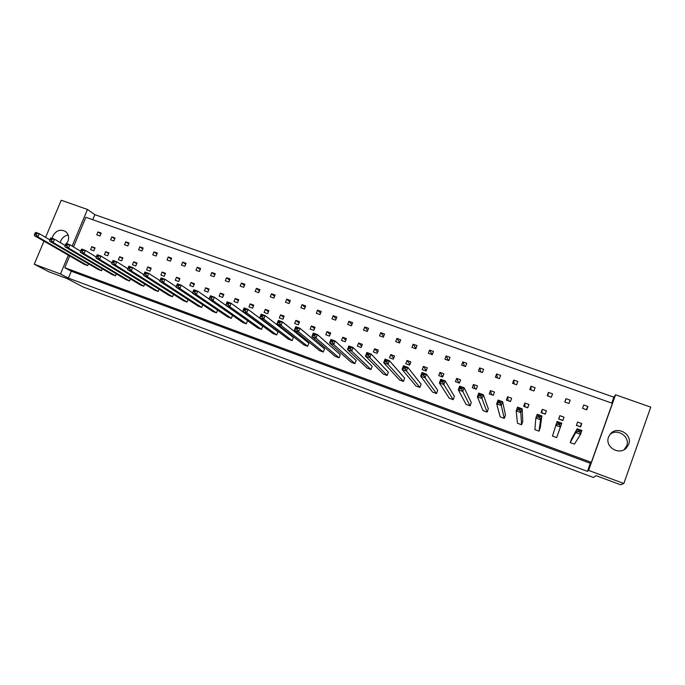 <?xml version="1.0" encoding="UTF-8"?>
<svg xmlns="http://www.w3.org/2000/svg" width="685" height="685" viewBox="0 0 685 685"><rect width="100%" height="100%" fill="white"/><g stroke="black" fill="none" stroke-linecap="round" stroke-linejoin="round"><path stroke-width="1.03" d="M608.545 437.081C604.53 446.723 619.069 455.825 626.278 448.084L628.667 444.36C632.906 433.956 616.466 425.205 610.044 434.367L608.545 437.081M624.155 449.66L626.698 445.824C630.431 436.713 617.296 427.851 609.967 434.453M66.625 243.603L67.901 241.403C69.339 237.335 68.569 234.039 65.58 231.53C60.391 228.901 56.17 230.383 52.908 235.974L52.248 238.389M64.887 245.35L65.34 244.973M68.175 235.058C64.827 235.589 62.386 237.481 60.871 240.735L60.297 242.627M558.78 419.066L562.907 420.29M576.462 425.197L580.049 426.764M541.741 412.892L545.286 413.911M524.847 406.779L527.827 407.592M508.09 400.716L510.513 401.333M491.479 394.706L493.354 395.117M475.005 388.737L476.34 388.96M458.667 382.829L459.472 382.855M587.43 471.357L590.307 463.283L71.257 271.226L68.372 278.127L587.43 471.357L588.612 470.407L615.567 394.791L650.75 407.138L623.838 483.507L620.516 484.749L596.173 475.681L593.39 477.454L83.45 287.126L67.121 278.589L48.909 271.808L34.25 264.222L60.468 273.974L68.337 255.18M45.578 237.361L61.23 200.251L87.474 209.464L72.13 246.129M43.977 241.163L34.25 264.222M588.612 470.407L623.838 483.507M611.765 403.088L613.871 397.189L94.872 214.67L87.474 209.464M613.871 397.189L615.567 394.791M68.372 278.127L60.468 273.974M71.257 271.226L64.784 267.707L69.69 255.959M590.307 463.283L591.326 462.366L612.381 403.302L85.873 217.282L73.475 246.934M94.872 214.67L92.766 219.722M559.851 415.658L558.643 419.014L562.822 420.522L564.029 417.165L559.851 415.658L558.866 418.826M565.998 398.661L564.791 402.001L568.961 403.491L570.168 400.143L565.998 398.661L564.919 402.044M556.648 437.612L561.803 423.193L556.648 437.612L552.47 436.088L557.076 421.481L561.803 423.193L559.987 423.758L558.095 423.073L557.71 424.135L559.602 424.828L559.987 423.758M578.234 430.377L577.147 428.759L571.427 439.205L570.211 442.587L574.424 444.137L580.538 434.316L575.768 432.577L577.147 428.759L581.916 430.488L580.538 434.316L579.767 432.149L580.144 431.079L578.234 430.377L577.849 431.456L579.767 432.149M577.583 422.063L576.376 425.428L580.589 426.952L581.796 423.578L577.583 422.063M583.723 404.972L582.524 408.328L586.728 409.835L587.935 406.47L583.723 404.972M591.326 462.366L64.784 267.707M539.026 431.156L540.251 427.8L541.886 415.975L540.516 419.751L539.026 431.156L534.891 429.641L535.841 418.055L537.211 414.279L541.886 415.975L540.028 416.514L538.153 415.829L537.768 416.891L539.643 417.576L540.028 416.514M521.568 424.751L522.783 421.412L522.167 408.817L520.797 412.584L521.568 424.751L517.466 423.244L516.165 410.897L517.543 407.138L522.167 408.817L520.266 409.339L518.408 408.662L518.023 409.716L519.872 410.392L520.266 409.339M504.254 418.398L505.47 415.084L502.644 401.735L501.266 405.477L504.254 418.398L500.187 416.908L496.685 403.808L498.063 400.074L502.644 401.735L500.692 402.232L498.851 401.564L498.466 402.617L500.307 403.285L500.692 402.232M487.086 412.105L488.311 408.799L483.31 394.723L481.932 398.447L487.086 412.105L483.053 410.623L477.394 396.795L478.772 393.079L483.31 394.723L481.315 395.202L479.491 394.543L479.106 395.579L480.93 396.247L481.315 395.202M470.073 405.862L471.289 402.583L464.165 387.778L462.786 391.477L470.073 405.862L466.074 404.398L458.291 389.842L459.669 386.152L464.165 387.778L462.127 388.232L460.32 387.582L459.935 388.618L461.741 389.268L462.127 388.232M453.205 399.68L454.42 396.409L445.199 380.903L443.82 384.585L453.205 399.68L449.24 398.225L439.368 382.966L440.746 379.293L445.199 380.903L443.118 381.339L441.337 380.689L440.943 381.716L442.733 382.367L443.118 381.339M436.473 393.541L437.698 390.287L426.421 374.096L425.042 377.752L436.473 393.541L432.543 392.103L420.633 376.142L422.011 372.494L426.421 374.096L424.298 374.507L422.525 373.864L422.14 374.892L423.912 375.534L424.298 374.507M419.896 387.462L421.112 384.225L407.823 367.348L406.445 370.987L419.896 387.462L415.992 386.032L402.078 369.395L403.456 365.764L407.823 367.348L405.657 367.734L403.902 367.1L403.516 368.119L405.272 368.761L405.657 367.734M403.448 381.434L404.672 378.214L389.397 360.67L388.018 364.283L403.448 381.434L399.586 380.012L383.694 362.707L385.073 359.094L389.397 360.67L387.196 361.038L385.458 360.404L385.073 361.423L386.811 362.048L387.196 361.038M387.145 375.457L388.369 372.246L371.15 354.051L369.772 357.647L387.145 375.457L383.317 374.044L365.482 356.089L366.86 352.492L371.15 354.051L368.907 354.393L367.186 353.777L366.8 354.779L368.521 355.404L368.907 354.393M370.979 369.523L372.195 366.329L353.075 347.492L351.696 351.071L370.979 369.523L367.177 368.128L347.449 349.521L348.828 345.951L353.075 347.492L350.788 347.826L349.085 347.201L348.699 348.211L350.403 348.828L350.788 347.826M354.941 363.641L356.166 360.464L335.162 340.993L333.783 344.555L354.941 363.641L351.174 362.262L329.579 343.022L330.958 339.469L335.162 340.993L332.85 341.31L331.163 340.693L330.769 341.695L332.456 342.303L332.85 341.31M339.049 357.81L340.265 354.65L317.42 334.563L316.042 338.099L339.049 357.81L335.308 356.44L311.88 336.583L313.259 333.047L317.42 334.563L315.074 334.854L313.396 334.246L313.011 335.239L314.68 335.847L315.074 334.854M323.277 352.03L324.502 348.888L299.85 328.192L298.472 331.711L323.277 352.03L319.57 350.669L294.344 330.204L295.723 326.694L299.85 328.192L297.461 328.466L295.8 327.858L295.415 328.851L297.076 329.451L297.461 328.466M307.642 346.293L308.858 343.168L282.434 321.873L281.055 325.375L307.642 346.293L303.969 344.949L276.963 323.885L278.341 320.392L282.434 321.873L280.011 322.13L278.375 321.53L277.982 322.515L279.626 323.115L280.011 322.13M292.135 340.608L293.351 337.491L265.181 315.614L263.802 319.099L292.135 340.608L288.488 339.272L259.752 317.626L261.131 314.15L265.181 315.614L262.723 315.853L261.096 315.263L260.711 316.239L262.338 316.83L262.723 315.853M276.749 334.965L277.973 331.865L248.09 309.414L246.711 312.882L276.749 334.965L273.135 333.638L242.695 311.418L244.074 307.959L248.09 309.414L245.598 309.637L243.988 309.055L243.603 310.022L245.213 310.613L245.598 309.637M261.49 329.374L262.715 326.283L231.153 303.275L229.775 306.717L261.49 329.374L257.911 328.055L225.793 305.27L227.172 301.828L231.153 303.275L228.627 303.481L227.035 302.898L226.641 303.866L228.242 304.448L228.627 303.481M246.36 323.825L247.585 320.751L214.362 297.187L212.984 300.612L246.36 323.825L242.807 322.515L209.045 299.182L210.423 295.757L214.362 297.187L210.226 296.802L209.841 297.761L211.425 298.335L211.811 297.376M193.196 291.716L194.763 292.281L195.148 291.322L193.581 290.757L192.451 293.146L193.829 289.738L197.734 291.151L196.355 294.567L192.451 293.146L227.822 317.027L231.35 318.319L232.515 315.408M176.696 285.722L178.246 286.279L178.631 285.328L177.081 284.763L176.002 287.161L177.381 283.77L181.251 285.174L179.872 288.565L176.002 287.161L212.966 311.572L216.46 312.857L217.565 310.099M160.341 279.78L161.883 280.336L162.268 279.386L160.727 278.829L159.699 281.227L161.078 277.862L164.914 279.249L163.535 282.622L159.699 281.227L198.222 306.169L201.69 307.445L202.743 304.825M144.518 272.947L144.133 273.889L145.657 274.445L146.051 273.503L144.518 272.947L144.92 271.996L148.722 273.375L147.352 276.74L143.542 275.353L183.597 300.809L187.039 302.068L188.05 299.585M128.463 267.116L128.078 268.058L129.585 268.606L129.97 267.664L128.463 267.116L128.908 266.191L132.676 267.561L131.306 270.9L127.53 269.53L169.092 295.483L172.509 296.733L173.468 294.37M112.545 261.336L112.16 262.269L113.65 262.817L114.044 261.884L112.545 261.336L113.034 260.437L116.775 261.79L115.397 265.112L111.664 263.759L154.699 290.209L158.089 291.45L159.006 289.19M96.765 255.616L96.379 256.541L97.861 257.08L98.246 256.156L96.765 255.616L97.304 254.726L101.012 256.07L99.633 259.384L95.934 258.031L140.416 284.969L143.781 286.202L144.663 284.044M81.121 249.939L80.736 250.856L82.209 251.395L82.594 250.47L81.121 249.939L81.712 249.075L85.385 250.402L84.007 253.698L80.342 252.363L126.254 279.771L129.585 280.996L130.441 278.923M65.623 244.305L65.238 245.23L66.693 245.761L67.079 244.836L65.623 244.305L66.257 243.466L69.896 244.785L68.517 248.064L64.878 246.737L112.194 274.617L115.508 275.832L116.322 273.846M50.253 238.731L49.868 239.647L51.315 240.17L51.7 239.253L50.253 238.731L50.93 237.909L54.535 239.219L53.165 242.481L49.56 241.163L98.246 269.505L101.534 270.712L102.322 268.803M35.021 233.2L34.635 234.107L36.065 234.63L36.451 233.722L35.021 233.2L35.74 232.403L39.319 233.696L37.949 236.942L34.37 235.64L84.409 264.427L87.671 265.626L88.433 263.793M548.428 392.394L547.212 395.724L551.356 397.197L552.564 393.875L548.428 392.394L547.837 395.947M531.003 386.194L529.796 389.5L533.898 390.964L535.105 387.65L531.003 386.194L530.909 389.902M513.733 380.038L512.526 383.335L516.584 384.782L517.8 381.485L513.733 380.038L514.118 383.9M496.608 373.942L495.401 377.212L499.433 378.659L500.641 375.38L496.608 373.942L497.464 377.957M479.637 367.896L478.421 371.15L482.42 372.58L483.627 369.318L479.637 367.896L480.947 372.058M462.803 361.894L461.587 365.139L465.552 366.561L466.768 363.307L462.803 361.894L464.576 366.21M446.115 355.952L444.899 359.18L448.829 360.584L450.045 357.356L446.115 355.952L448.332 360.404M429.572 350.061L428.356 353.272L432.252 354.659L433.468 351.448L429.572 350.061L432.226 354.65M413.158 344.212L411.95 347.415L415.812 348.793L417.028 345.591L413.158 344.212L415.932 348.459M396.889 338.416L395.682 341.601L399.509 342.971L400.725 339.786L396.889 338.416L399.74 342.363M380.757 332.67L379.541 335.838L383.343 337.191L384.559 334.023L380.757 332.67L383.66 336.361M364.762 326.976L363.547 330.127L367.314 331.471L368.53 328.312L364.762 326.976L367.708 330.453M348.888 321.316L347.68 324.459L351.414 325.795L352.629 322.652L348.888 321.316L351.867 324.621M333.158 315.716L331.942 318.833L335.65 320.16L336.857 317.035L333.158 315.716L336.155 318.859M317.549 310.159L316.333 313.259L320.015 314.578L321.222 311.461L317.549 310.159L320.563 313.156M302.068 304.645L300.861 307.736L304.5 309.038L305.716 305.938L302.068 304.645L305.099 307.522M286.715 299.174L285.508 302.248L289.121 303.541L290.337 300.458L286.715 299.174L289.746 301.948M271.491 293.745L270.275 296.81L273.863 298.095L275.079 295.029L271.491 293.745L274.522 296.425M256.387 288.368L255.171 291.416L258.733 292.692L259.94 289.635L256.387 288.368L259.418 290.954M241.403 283.033L240.187 286.065L243.714 287.323L244.93 284.284L241.403 283.033L244.434 285.534M226.538 277.733L225.322 280.756L228.824 282.006L230.04 278.983L226.538 277.733L229.569 280.165M211.793 272.484L210.578 275.49L214.054 276.731L215.27 273.717L211.793 272.484L214.816 274.848M197.169 267.27L195.953 270.267L199.403 271.5L200.611 268.503L197.169 267.27L200.183 269.573M182.655 262.107L181.448 265.086L184.864 266.302L186.072 263.323L182.655 262.107L185.661 264.341M168.262 256.978L167.046 259.94L170.437 261.156L171.652 258.185L168.262 256.978L171.25 259.161M153.979 251.883L152.764 254.846L156.129 256.044L157.336 253.082L153.979 251.883L156.959 254.024M139.808 246.84L138.593 249.777L141.932 250.975L143.139 248.03L139.808 246.84L142.771 248.929M125.74 241.831L124.533 244.759L127.847 245.941L129.054 243.012L125.74 241.831L128.703 243.869M111.792 236.856L110.585 239.776L113.864 240.949L115.08 238.029L111.792 236.856L114.737 238.859M97.946 231.932L96.739 234.835L100.001 236L101.209 233.088L97.946 231.932L100.875 233.885M542.28 409.313L541.064 412.653L545.2 414.151L546.416 410.812L542.28 409.313L541.826 412.661M524.856 403.02L523.64 406.342L527.741 407.832L528.957 404.501L524.856 403.02L524.933 406.548M507.576 396.786L506.361 400.091L510.428 401.564L511.644 398.259L507.576 396.786L508.176 400.485M490.451 390.604L489.236 393.892L493.269 395.356L494.484 392.06L490.451 390.604L491.565 394.474M473.472 384.473L472.256 387.744L476.255 389.191L477.471 385.92L473.472 384.473L475.09 388.506M456.638 378.403L455.422 381.656L459.387 383.086L460.603 379.832L456.638 378.403L458.753 382.598M439.95 372.375L438.734 375.611L442.664 377.041L443.88 373.796L439.95 372.375L442.553 376.733M423.399 366.398L422.183 369.626L426.087 371.039L427.303 367.811L423.399 366.398L426.25 370.585M406.993 360.481L405.777 363.684L409.639 365.088L410.854 361.877L406.993 360.481L409.921 364.343M390.724 354.607L389.508 357.801L393.336 359.18L394.551 355.986L390.724 354.607L393.712 358.204M374.592 348.776L373.368 351.962L377.17 353.332L378.385 350.155L374.592 348.776L377.623 352.158M358.589 343.005L357.373 346.165L361.141 347.526L362.356 344.367L358.589 343.005L361.654 346.199M342.723 337.277L341.507 340.428L345.24 341.772L346.456 338.621L342.723 337.277L345.805 340.317M326.985 331.6L325.769 334.725L329.476 336.07L330.692 332.936L326.985 331.6L330.084 334.494M311.375 325.966L310.159 329.083L313.833 330.41L315.057 327.284L311.375 325.966L314.483 328.74M295.903 320.375L294.678 323.474L298.326 324.793L299.542 321.693L295.903 320.375L299.011 323.046M280.55 314.835L279.326 317.917L282.948 319.227L284.164 316.136L280.55 314.835L283.658 317.412M265.318 309.337L264.102 312.411L267.689 313.704L268.905 310.63L265.318 309.337L268.434 311.829M250.213 303.883L248.998 306.94L252.551 308.233L253.775 305.167L250.213 303.883L253.322 306.298M235.229 298.472L234.013 301.52L237.541 302.796L238.757 299.747L235.229 298.472L238.337 300.818M220.373 293.111L219.157 296.143L222.651 297.41L223.867 294.37L220.373 293.111L223.464 295.389M205.628 287.786L204.413 290.808L207.88 292.058L209.096 289.044L205.628 287.786L208.711 290.003M191.004 282.511L189.788 285.508L193.23 286.758L194.446 283.753L191.004 282.511L194.078 284.669M176.49 277.271L175.274 280.259L178.691 281.501L179.907 278.504L176.49 277.271L179.556 279.377M162.097 272.073L160.881 275.053L164.272 276.278L165.487 273.298L162.097 272.073L165.145 274.137M147.814 266.919L146.599 269.881L149.964 271.097L151.179 268.135L147.814 266.919L150.854 268.931M133.644 261.807L132.428 264.752L135.767 265.96L136.983 263.006L133.644 261.807L136.666 263.776M119.584 256.729L118.377 259.666L121.682 260.865L122.898 257.92L119.584 256.729L122.589 258.665M105.636 251.695L104.428 254.614L107.708 255.805L108.924 252.876L105.636 251.695L108.632 253.587M91.799 246.694L90.583 249.605L93.845 250.787L95.052 247.876L91.799 246.694L94.77 248.561M586.232 409.656L587.935 406.47M580.135 426.524L581.796 423.578M570.211 442.587L575.768 432.577L577.849 431.456M580.144 431.079L581.916 430.488M559.602 424.828L560.424 426.995L555.706 425.282L557.71 424.135M558.095 423.073L557.076 421.481M539.643 417.576L540.516 419.751L535.841 418.055L537.768 416.891M538.153 415.829L537.211 414.279M500.307 403.285L501.266 405.477L496.685 403.808L498.466 402.617M498.851 401.564L498.063 400.074M461.741 389.268L462.786 391.477L458.291 389.842L459.935 388.618M460.32 387.582L459.669 386.152M423.912 375.534L425.042 377.752L420.633 376.142L422.14 374.892M422.525 373.864L422.011 372.494M519.872 410.392L520.797 412.584L516.165 410.897L518.023 409.716M518.408 408.662L517.543 407.138M480.93 396.247L481.932 398.447L477.394 396.795L479.106 395.579M479.491 394.543L478.772 393.079M442.733 382.367L443.82 384.585L439.368 382.966L440.943 381.716M441.337 380.689L440.746 379.293M405.272 368.761L406.445 370.987L402.078 369.395L403.516 368.119M403.902 367.1L403.456 365.764M386.811 362.048L388.018 364.283L383.694 362.707L385.073 361.423M385.458 360.404L385.073 359.094M350.403 348.828L351.696 351.071L347.449 349.521L348.699 348.211M349.085 347.201L348.828 345.951M314.68 335.847L316.042 338.099L311.88 336.583L313.011 335.239M313.396 334.246L313.259 333.047M368.521 355.404L369.772 357.647L365.482 356.089L366.8 354.779M367.186 353.777L366.86 352.492M332.456 342.303L333.783 344.555L329.579 343.022L330.769 341.695M331.163 340.693L330.958 339.469M297.076 329.451L298.472 331.711L294.344 330.204L295.415 328.851M295.8 327.858L295.723 326.694M262.338 316.83L263.802 319.099L259.752 317.626L260.711 316.239M261.096 315.263L261.131 314.15M228.242 304.448L229.775 306.717L225.793 305.27L226.641 303.866M227.035 302.898L227.172 301.828M195.148 291.322L197.734 291.151L209.105 299.02M194.763 292.281L196.355 294.567L231.35 318.319M193.581 290.757L193.829 289.738M162.268 279.386L164.914 279.249L176.182 286.707M161.883 280.336L163.535 282.622L201.69 307.445M160.727 278.829L161.078 277.862M129.97 267.664L132.676 267.561L143.824 274.668M129.585 268.606L131.306 270.9L172.509 296.733M127.53 269.53L128.078 268.058M98.246 256.156L101.012 256.07L111.972 262.834M97.861 257.08L99.633 259.384L143.781 286.202M95.934 258.031L96.379 256.541M67.079 244.836L69.896 244.785L80.642 251.232M66.693 245.761L68.517 248.064L115.508 275.832M64.878 246.737L65.238 245.23M36.451 233.722L39.319 233.696L49.825 239.844M36.065 234.63L37.949 236.942L87.671 265.626M34.37 235.64L34.635 234.107M279.626 323.115L281.055 325.375L276.963 323.885L277.982 322.515M278.375 321.53L278.341 320.392M245.213 310.613L246.711 312.882L242.695 311.418L243.603 310.022M243.988 309.055L244.074 307.959M211.425 298.335L212.984 300.612L209.045 299.182L209.841 297.761M210.226 296.802L210.423 295.757M178.631 285.328L181.251 285.174L192.571 292.829M178.246 286.279L179.872 288.565L216.46 312.857M177.081 284.763L177.381 283.77M146.051 273.503L148.722 273.375L159.93 280.653M145.657 274.445L147.352 276.74L187.039 302.068M143.542 275.353L144.133 273.889M114.044 261.884L116.775 261.79L127.83 268.725M113.65 262.817L115.397 265.112L158.089 291.45M111.664 263.759L112.16 262.269M82.594 250.47L85.385 250.402L96.243 257.012M82.209 251.395L84.007 253.698L129.585 280.996M80.342 252.363L80.736 250.856M51.7 239.253L54.535 239.219L65.169 245.513M51.315 240.17L53.165 242.481L101.534 270.712M49.56 241.163L49.868 239.647M624.352 449.471L626.278 448.084"/></g></svg>
